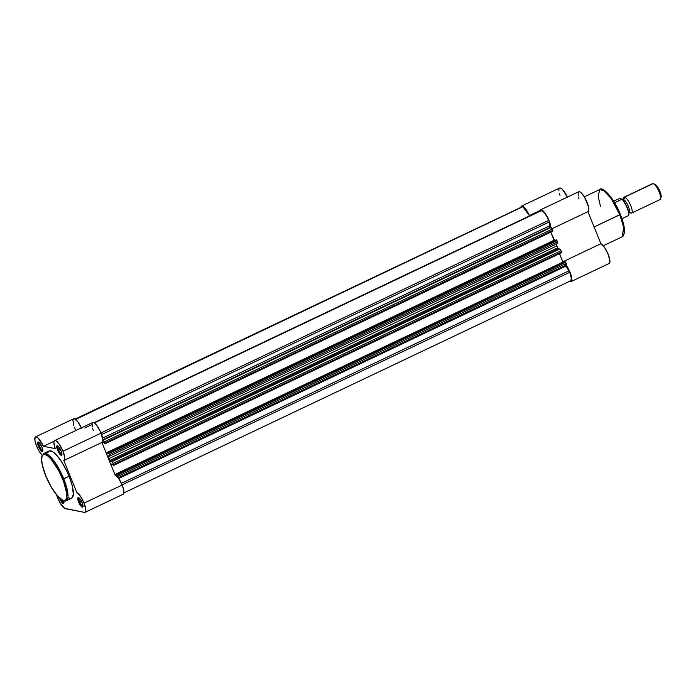 <?xml version="1.0" encoding="UTF-8"?>
<svg xmlns="http://www.w3.org/2000/svg" width="696" height="696" viewBox="0 0 696 696"><rect width="100%" height="100%" fill="white"/><g stroke="black" fill="none" stroke-linecap="round" stroke-linejoin="round"><path stroke-width="1.04" d="M79.701 501.755A4.393 1.227 -115.4 0 0 83.033 506.009A4.393 1.227 64.6 0 1 79.701 501.755L81.345 500.972L79.701 501.755A4.393 1.227 64.6 0 1 79.266 498.084A4.393 1.227 -115.4 0 0 79.701 501.755L78.648 502.06L79.701 501.755M82.172 502.738A5.272 1.479 64.6 0 1 82.963 506.766A5.272 1.479 64.6 0 1 78.648 502.06L77.943 497.84L78.848 497.762L80.284 499.25L82.519 503.669L82.659 507.158L81.049 506.192L78.648 502.06A5.272 1.479 64.6 0 1 78.639 497.657A5.272 1.479 64.6 0 1 82.172 502.738M58.629 449.851A4.393 1.227 -115.4 0 0 61.961 454.114A4.393 1.227 64.6 0 1 58.629 449.851L60.274 449.077L58.629 449.851A4.393 1.227 64.6 0 1 58.194 446.188A4.393 1.227 -115.4 0 0 58.629 449.851L57.577 450.164L58.629 449.851M61.1 450.843A5.272 1.479 64.6 0 1 61.892 454.871A5.272 1.479 64.6 0 1 57.577 450.164L56.863 445.945L57.777 445.866L59.212 447.354L61.448 451.774L61.587 455.262L59.978 454.297L57.577 450.164A5.272 1.479 64.6 0 1 57.568 445.762A5.272 1.479 64.6 0 1 61.1 450.843M61.405 499.693A4.393 1.227 -115.4 0 0 63.954 502.312A4.393 1.227 64.6 0 1 61.405 499.693M63.71 500.876A5.272 1.479 64.6 0 1 63.884 503.069A5.272 1.479 64.6 0 1 59.569 498.362L59.23 497.431M39.55 446.162A4.393 1.227 -115.4 0 0 42.882 450.416A4.393 1.227 64.6 0 1 39.55 446.162L41.194 445.379L39.55 446.162A4.393 1.227 64.6 0 1 39.115 442.491A4.393 1.227 -115.4 0 0 39.55 446.162L38.498 446.467L39.55 446.162M42.021 447.145A5.272 1.479 64.6 0 1 42.813 451.173A5.272 1.479 64.6 0 1 38.498 446.467L37.793 442.247L38.698 442.169L40.133 443.656L42.369 448.076L42.508 451.565L40.899 450.599L38.498 446.467A5.272 1.479 64.6 0 1 38.489 442.064A5.272 1.479 64.6 0 1 42.021 447.145M49.155 450.938L52.565 451.6L57.159 455.758L62.24 462.788L67.025 471.618L69.078 476.299L62.692 479.135C65.763 485.921 69.704 501.39 63.58 500.485C57.194 498.962 48.181 482.519 45.788 475.855L51.191 486.887L57.307 495.7L62.701 500.215L64.363 500.537L65.633 499.972L66.703 497.527L66.703 493.351L63.571 481.38L58.481 470.209L51.173 459.282L47.763 455.967L44.901 454.497L43.439 454.618L42.021 456.445L41.664 460.073L42.386 465.206L45.788 475.855C42.717 469.06 38.776 453.601 44.901 454.497C51.287 456.028 60.3 472.471 62.692 479.135L63.754 478.831L55.123 462.588L48.85 455.306L43.778 453.488A26.178 7.325 64.6 0 1 63.754 478.831L69.078 476.299A26.178 7.325 -115.4 0 0 49.111 450.956L43.778 453.488L41.656 457.115L41.673 461.352C42.152 465.467 43.509 470.296 45.736 475.829C51.408 490.088 61.544 503.347 66.233 500.781L67.556 491.272L63.754 478.831A26.178 7.325 64.6 0 1 66.233 500.781L71.566 498.249A26.178 7.325 -115.4 0 0 69.078 476.299L72.114 485.269L73.35 494.064L72.123 497.858L70 498.397L68.104 497.605M64.049 460.421L102.138 442.334A10.979 3.071 -115.4 0 0 101.094 433.13L63.005 451.208A10.979 3.071 64.6 0 1 64.049 460.421A10.979 3.071 64.6 0 1 63.806 460.491L64.632 459.673L64.772 457.655L63.005 451.208L59.23 444.178L55.515 440.585L54.34 440.794L53.879 442.378L55.21 448.598L43.413 446.31L38.323 438.236L36.41 436.879L35.165 437.227L34.887 440.229L36.253 445.231L38.837 450.712L42.56 455.723M84.077 503.112A10.979 3.071 64.6 0 1 85.121 512.317A10.979 3.071 64.6 0 1 84.46 512.378L85.556 511.891L85.869 509.959L84.077 503.112L80.466 496.309L76.83 492.577L63.806 460.491L76.83 492.577A10.979 3.071 64.6 0 1 84.077 503.112L122.165 485.025L84.077 503.112M123.209 494.23A10.979 3.071 -115.4 0 0 122.165 485.025L123.801 490.445L123.905 493.003L123.192 494.238L85.121 512.317M75.525 429.937L74.341 427.144M73.863 425.787L72.906 420.323L73.245 419.149L74.498 418.792L77.891 421.915L81.502 428.223M93.299 430.511L92.698 428.701M92.263 427.022L92.098 423.342M92.933 422.428L94.404 422.916L96.292 424.751L100.267 431.242L102.86 439.567L102.721 441.586L101.886 442.412M101.903 442.447L114.918 474.489L118.555 478.222L122.165 485.025A10.979 3.071 -115.4 0 0 114.918 474.489L563.325 261.905L114.927 474.489L110.638 463.954L112.778 464.371L110.638 463.954L114.918 474.489L101.903 442.447L106.166 452.939L554.573 240.355L550.771 232.133L554.068 240.25L550.771 232.133L554.068 240.25L106.166 452.939L101.903 442.447M56.585 494.908L59.726 502.286L64.624 508.367L84.46 512.378L65.389 508.68A10.979 3.071 64.6 0 1 56.593 494.943M47.693 452.818L48.555 451.339M63.701 500.85L63.806 503.26L62.901 503.33L59.569 498.362A5.272 1.479 64.6 0 1 59.464 498.084M42.143 455.306A10.979 3.071 64.6 0 1 36.062 444.7A10.979 3.071 64.6 0 1 35.548 436.888A10.979 3.071 64.6 0 1 43.413 446.31L55.21 448.598A10.979 3.071 64.6 0 1 54.627 440.585A10.979 3.071 64.6 0 1 63.005 451.208L101.094 433.13A10.979 3.071 -115.4 0 0 92.716 422.498L54.627 440.585M43.413 446.31L54.079 441.247L43.413 446.31M81.354 427.892A10.979 3.071 -115.4 0 0 73.637 418.801L35.548 436.888M109.35 456.054L108.176 456.62A31.625 8.848 64.6 0 1 108.985 458.56L556.896 245.879A31.625 8.848 -115.4 0 0 556.156 244.113A31.625 8.848 -115.4 0 1 556.896 245.879L108.985 458.56A31.625 8.848 64.6 0 1 109.751 460.5L557.661 247.811L558.296 248.724L559.793 249.011L111.882 461.7L110.394 461.413L558.296 248.724L110.394 461.413L109.751 460.5L557.661 247.811A31.625 8.848 -115.4 0 0 556.896 245.879A31.625 8.848 -115.4 0 1 557.661 247.811L558.296 248.724L559.793 249.011L111.882 461.7L110.394 461.413L109.751 460.5A31.625 8.848 -115.4 0 0 108.985 458.56A31.625 8.848 -115.4 0 0 108.176 456.62L108.071 455.828L109.611 456.106L108.124 455.819L108.176 456.62L109.35 456.054M521.513 207.304L75.62 419.444L522.522 206.851A10.101 2.828 -115.4 0 0 521.922 206.912L75.098 419.079M569.78 272.284L122.096 484.86L569.78 272.284L569.154 270.735L121.435 483.328L569.154 270.735L565.839 266.15L569.78 272.284A10.101 2.828 -115.4 0 1 570.737 280.749L571.425 278.583L569.78 272.284M118.72 478.465L565.839 266.15L118.72 478.465M118.129 477.621L118.59 477.465L118.311 476.186L566.213 263.497L565.709 262.262L117.807 474.942L118.311 476.186L116.684 473.993L565.091 261.409L116.684 473.993L117.059 474.916L114.944 474.498L117.059 474.916L116.684 473.993L565.091 261.409L117.189 474.089L117.807 474.942L565.561 261.948L566.213 263.497L118.311 476.186A1.757 0.496 64.6 0 1 118.477 477.656A1.757 0.496 64.6 0 1 118.372 477.665L118.129 477.621M559.523 253.692L562.82 261.809L559.523 253.692M113.152 465.293L112.778 464.371L113.152 465.293M113.117 463.405L113.622 464.65L561.524 251.961L561.028 250.725L113.117 463.405L111.882 461.7A1.757 0.496 64.6 0 1 113.117 463.405L561.028 250.725L559.793 249.011A1.757 0.496 -115.4 0 1 561.028 250.725L561.524 251.961L113.622 464.65L113.117 463.405M557.461 241.938L556.957 240.703L109.054 453.392L109.55 454.627L557.461 241.938L556.339 239.85L107.932 452.435L556.339 239.85L107.932 452.435L108.306 453.357L106.166 452.939L108.306 453.357L107.932 452.435L109.054 453.392L108.437 452.53L556.339 239.85L556.957 240.703L109.054 453.392L109.55 454.627A1.757 0.496 64.6 0 1 109.724 456.098L109.55 454.627L557.461 241.938L557.618 243.417A1.757 0.496 -115.4 0 0 557.461 241.938M104.026 442.813L101.964 442.412L104.026 442.813L104.4 443.735L104.026 442.813M104.896 443.83L104.4 443.735L104.992 443.796L104.87 443.091L552.772 230.402L552.267 229.167L104.365 441.856L104.87 443.091L103.13 440.142L551.032 227.453L550.258 227.305L102.869 439.741L550.258 227.305L549.501 225.904L550.258 227.305L551.032 227.453L103.13 440.142A1.757 0.496 64.6 0 1 104.365 441.856L552.267 229.167L551.032 227.453A1.757 0.496 -115.4 0 1 552.267 229.167L552.772 230.402L104.87 443.091L104.896 443.83M102.643 438.089L549.501 225.904L549.335 221.928L101.625 434.522L549.335 221.928L548.709 220.388L101.024 432.964L548.709 220.388A10.101 2.828 -115.4 0 0 541.601 210.549L94.386 422.907L541.036 210.436L544.107 212.463L547.021 216.821L549.335 221.928L549.501 225.904L102.643 438.089M94.038 422.69L541.036 210.436L94.038 422.69M113.657 465.389L113.622 464.65L113.657 465.389M565.839 266.15L565.422 265.272M566.379 264.967A1.757 0.496 -115.4 0 1 566.274 264.985L566.213 263.497A1.757 0.496 -115.4 0 1 566.379 264.967L118.477 477.656M113.744 465.346L561.646 252.665L561.524 251.961L561.611 252.7L113.709 465.38M104.992 443.787L552.894 231.107L552.772 230.402L552.859 231.142L104.957 443.83M529.543 215.891L523.087 206.964L529.543 215.891M557.522 243.426A1.757 0.496 -115.4 0 0 557.627 243.417L109.724 456.098M600.5 206.442L598.134 196.176L599.848 189.442L604.928 191.252L611.192 198.543L619.823 214.777L620.345 214.394L613.176 200.518L602.814 189.799M619.823 214.777A26.178 7.325 -115.4 0 0 599.848 189.442C602.353 185.963 614.29 198.316 620.345 214.394L594.114 226.983L619.823 214.777L623.633 227.227L622.302 236.727A26.178 7.325 -115.4 0 0 619.823 214.777M566.118 265.054A10.979 3.071 64.6 0 1 571.077 275.164A10.979 3.071 64.6 0 1 571.112 281.541L609.2 263.462A10.979 3.071 -115.4 0 0 607.991 253.84A10.979 3.071 -115.4 0 0 600.909 243.722L587.894 211.671L600.909 243.722L604.711 247.698L608.4 254.849L609.957 261.296L609.609 263.079L608.539 263.523M559.976 195.376L559.436 193.61M558.888 190.591L558.905 189.442M559.506 188.103L560.793 188.137L562.577 189.564L567.492 197.455M578.994 198.882L578.463 197.107M578.185 195.907L578.141 192.435L579.698 191.765L581.647 193.262L584.666 197.429L588.529 206.816L588.781 210.575L587.876 211.636M571.112 281.541A10.979 3.071 64.6 0 1 570.459 281.602L569.372 281.393L571.52 281.167L571.442 276.503L569.519 271.048L566.144 265.08M550.788 227.94L549.71 222.337L545.821 214.29L542.201 210.166L540.653 209.8L539.905 211.149M520.834 207.425A10.979 3.071 64.6 0 1 521.539 206.112A10.979 3.071 64.6 0 1 529.404 215.542L530.03 215.664L529.404 215.542L526.515 210.253L523.549 206.773L521.417 206.181L520.817 207.53M603.371 189.999L605.355 191.191M606.442 192.105L613.681 201.309L619.336 212.097M621.163 216.604L623.694 225.008L624.416 231.533M624.295 232.751L624.06 233.769M552.058 228.688L588.129 211.567A10.979 3.071 -115.4 0 0 586.189 200.326A10.979 3.071 -115.4 0 0 578.707 191.731L540.618 209.809A10.979 3.071 64.6 0 1 546.682 215.708A10.979 3.071 64.6 0 1 550.797 227.409M539.939 210.958A10.979 3.071 64.6 0 1 540.618 209.809M567.344 197.125A10.979 3.071 -115.4 0 0 559.627 188.033L521.539 206.112M529.404 215.542L540.07 210.479L529.404 215.542M600.909 243.722L562.82 261.8L600.909 243.722M565.265 263.949A10.979 3.071 64.6 0 1 566.031 264.932M620.293 214.359L620.345 214.394C623.625 222.772 624.982 228.993 624.434 233.047L622.302 236.727L603.267 245.766M623.459 198.847A8.787 2.462 64.6 0 1 624.068 197.194A8.787 2.462 64.6 0 1 624.59 197.142A8.787 2.462 64.6 0 1 630.428 204.885A8.787 2.462 64.6 0 1 631.603 213.063L660.069 199.543A8.787 2.462 -115.4 0 0 658.894 191.365A8.787 2.462 -115.4 0 0 653.065 183.622L624.59 197.142A2.358 2.218 -79 0 1 623.242 199.404A7.291 2.036 64.6 0 1 627.949 205.537A7.291 2.036 64.6 0 1 629.201 212.515A7.291 2.036 -115.4 0 0 627.949 205.537A7.291 2.036 -115.4 0 0 623.242 199.404A2.358 2.218 101 0 0 624.59 197.142A8.787 2.462 64.6 0 1 630.767 205.694A8.787 2.462 64.6 0 1 631.072 213.106A2.358 2.218 101 0 0 629.402 212.454M630.045 212.506L629.941 212.489A2.358 2.218 -79 0 1 631.072 213.106A8.787 2.462 64.6 0 1 629.941 212.489L628.34 213.341M631.603 213.063A8.787 2.462 64.6 0 1 631.072 213.106M652.169 184.049A8.787 2.462 64.6 0 1 653.065 183.622A8.787 2.462 64.6 0 1 653.344 183.709A8.787 2.462 64.6 0 1 658.529 190.556A8.787 2.462 64.6 0 1 660.556 198.891A8.787 2.462 64.6 0 1 659.547 199.587M654.823 184.336L653.648 183.857L656.65 185.728L659.425 190.182L661.096 195.132L660.991 197.377M660.556 198.891L661.104 197.116A7.36 2.062 -115.4 0 0 659.399 190.139A7.36 2.062 -115.4 0 0 655.067 184.405L653.344 183.709M628.793 214.812L628.175 210.088L625.452 203.754L622.007 199.039L619.431 198.543L622.111 199.1L614.594 202.745L621.972 199.239A10.101 2.828 64.6 0 1 627.096 207.73A10.101 2.828 64.6 0 1 628.584 215.525L621.946 218.674L628.584 215.525A10.101 2.828 -115.4 0 0 627.096 207.73A10.101 2.828 -115.4 0 0 621.972 199.239M613.611 201.127L619.431 198.543L613.611 201.127M628.671 215.221A9.753 2.732 -115.4 0 0 627.461 208.008A9.753 2.732 -115.4 0 0 622.615 199.665M624.59 197.142L653.065 183.622A8.787 2.462 -115.4 0 0 652.535 183.674L624.068 197.194M622.093 199.073L622.093 199.082C626.757 204.85 628.966 210.296 628.723 215.421M123.914 492.916L570.737 280.749M91.959 424.577L84.86 427.953M599.848 189.442L584.301 196.82M623.486 199.265L623.512 198.725L621.919 199.578"/></g></svg>
